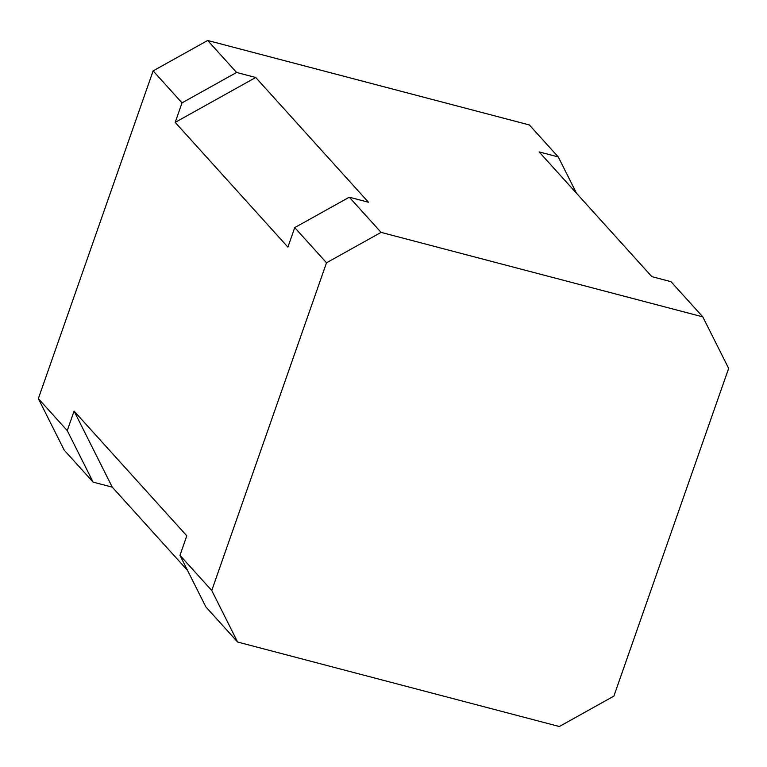 <?xml version="1.0" encoding="UTF-8"?>
<svg xmlns="http://www.w3.org/2000/svg" width="767" height="767" viewBox="0 0 767 767"><rect width="100%" height="100%" fill="white"/><g stroke="black" fill="none" stroke-linecap="round" stroke-linejoin="round"><path stroke-width="1.15" d="M702.783 316.857L728.65 368.39L613.878 696.12L559.325 726.522L237.626 642.037L205.834 606.86L179.967 555.337L211.759 590.513L326.521 262.784L294.729 227.607L349.292 197.196L381.084 232.382L702.783 316.857L670.991 281.681L651.845 276.647L539.134 151.914L558.28 156.947L529.374 124.963L207.675 40.478L153.122 70.88L38.35 398.61L64.217 450.143L93.114 482.127L112.27 487.15L187.579 570.495M207.675 40.478L236.581 72.462L255.727 77.486L175.192 122.375L182.019 102.864L153.122 70.88M349.292 197.196L368.438 202.229L255.727 77.486M175.192 122.375L287.903 247.108L294.729 227.607M38.35 398.61L67.247 430.594L74.083 411.093L112.27 487.15M179.967 555.337L186.793 535.826L74.083 411.093M67.247 430.594L93.114 482.127M236.581 72.462L182.019 102.864M576.535 193.303L558.28 156.947M381.084 232.382L326.521 262.784M211.759 590.513L237.626 642.037"/></g></svg>
